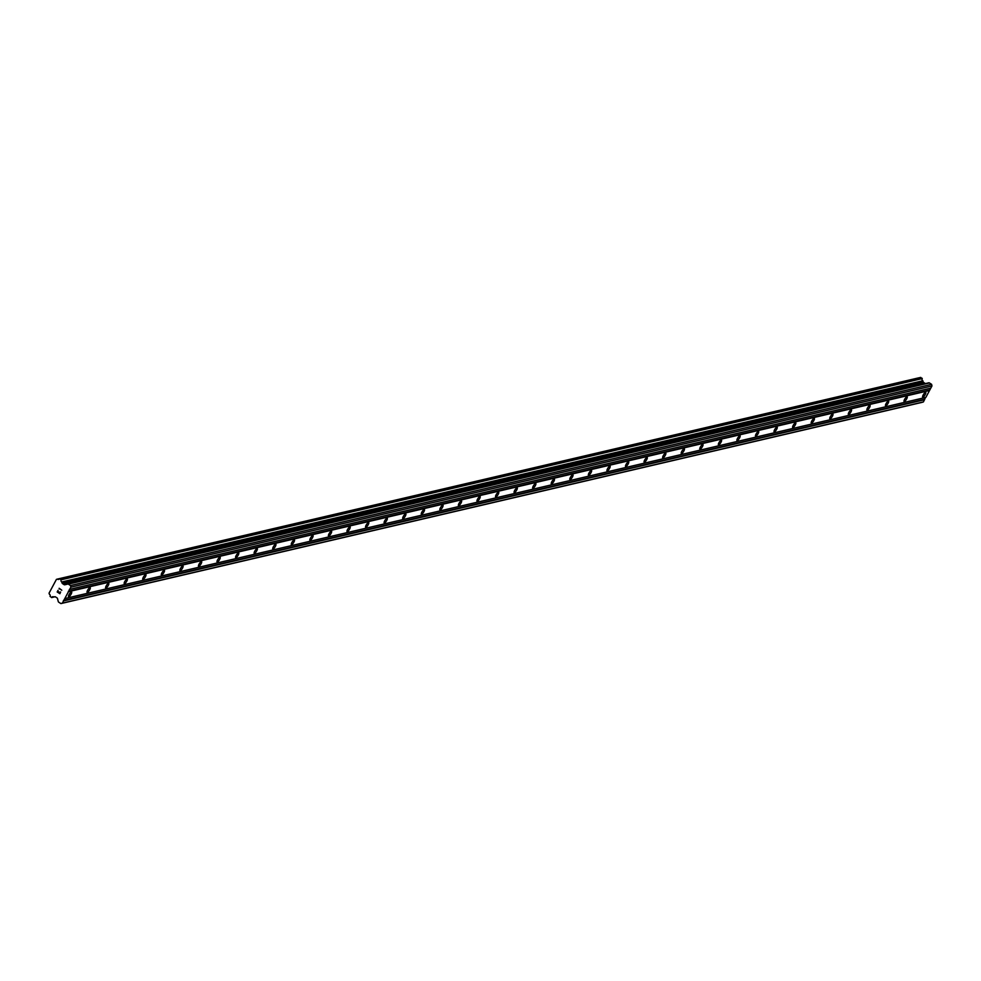 <?xml version="1.0" encoding="UTF-8"?>
<svg xmlns="http://www.w3.org/2000/svg" width="981" height="981" viewBox="0 0 981 981"><rect width="100%" height="100%" fill="white"/><g stroke="black" fill="none" stroke-linecap="round" stroke-linejoin="round"><path stroke-width="1.47" d="M71.368 591.935A2.808 0.773 -57.4 0 1 71.613 591.96A2.808 0.773 -57.4 0 1 70.963 594.412A2.808 0.773 -57.4 0 1 68.829 596.718A2.808 0.773 -57.4 0 1 68.584 596.693A2.808 0.773 -57.4 0 1 69.246 594.241A2.808 0.773 -57.4 0 1 71.368 591.935M89.945 587.607A2.808 0.773 -57.4 0 1 90.178 587.631A2.808 0.773 -57.4 0 1 89.529 590.084A2.808 0.773 -57.4 0 1 87.395 592.377A2.808 0.773 -57.4 0 1 87.15 592.352A2.808 0.773 -57.4 0 1 87.812 589.9A2.808 0.773 -57.4 0 1 89.945 587.607M108.511 583.266A2.808 0.773 -57.4 0 1 108.744 583.29A2.808 0.773 -57.4 0 1 108.094 585.743A2.808 0.773 -57.4 0 1 105.96 588.036A2.808 0.773 -57.4 0 1 105.727 588.011A2.808 0.773 -57.4 0 1 106.377 585.559A2.808 0.773 -57.4 0 1 108.511 583.266M127.076 578.925A2.808 0.773 -57.4 0 1 127.309 578.949A2.808 0.773 -57.4 0 1 126.659 581.402A2.808 0.773 -57.4 0 1 124.526 583.695A2.808 0.773 -57.4 0 1 124.293 583.67A2.808 0.773 -57.4 0 1 124.943 581.218A2.808 0.773 -57.4 0 1 127.076 578.925M145.642 574.584A2.808 0.773 -57.4 0 1 145.887 574.608A2.808 0.773 -57.4 0 1 145.225 577.061A2.808 0.773 -57.4 0 1 143.091 579.366A2.808 0.773 -57.4 0 1 142.858 579.342A2.808 0.773 -57.4 0 1 143.508 576.889A2.808 0.773 -57.4 0 1 145.642 574.584M164.207 570.243A2.808 0.773 -57.4 0 1 164.452 570.268A2.808 0.773 -57.4 0 1 163.79 572.72A2.808 0.773 -57.4 0 1 161.669 575.025A2.808 0.773 -57.4 0 1 161.424 575.001A2.808 0.773 -57.4 0 1 162.073 572.548A2.808 0.773 -57.4 0 1 164.207 570.243M182.785 565.914A2.808 0.773 -57.4 0 1 183.018 565.939A2.808 0.773 -57.4 0 1 182.368 568.391A2.808 0.773 -57.4 0 1 180.234 570.684A2.808 0.773 -57.4 0 1 179.989 570.66A2.808 0.773 -57.4 0 1 180.651 568.207A2.808 0.773 -57.4 0 1 182.785 565.914M201.35 561.573A2.808 0.773 -57.4 0 1 201.583 561.598A2.808 0.773 -57.4 0 1 200.933 564.05A2.808 0.773 -57.4 0 1 198.8 566.344A2.808 0.773 -57.4 0 1 198.567 566.319A2.808 0.773 -57.4 0 1 199.217 563.867A2.808 0.773 -57.4 0 1 201.35 561.573M219.916 557.233A2.808 0.773 -57.4 0 1 220.149 557.257A2.808 0.773 -57.4 0 1 219.499 559.71A2.808 0.773 -57.4 0 1 217.365 562.003A2.808 0.773 -57.4 0 1 217.132 561.978A2.808 0.773 -57.4 0 1 217.782 559.526A2.808 0.773 -57.4 0 1 219.916 557.233M238.481 552.892A2.808 0.773 -57.4 0 1 238.714 552.916A2.808 0.773 -57.4 0 1 238.064 555.369A2.808 0.773 -57.4 0 1 235.931 557.674A2.808 0.773 -57.4 0 1 235.698 557.649A2.808 0.773 -57.4 0 1 236.347 555.197A2.808 0.773 -57.4 0 1 238.481 552.892M257.047 548.551A2.808 0.773 -57.4 0 1 257.292 548.575A2.808 0.773 -57.4 0 1 256.63 551.028A2.808 0.773 -57.4 0 1 254.496 553.333A2.808 0.773 -57.4 0 1 254.263 553.309A2.808 0.773 -57.4 0 1 254.913 550.856A2.808 0.773 -57.4 0 1 257.047 548.551M275.612 544.222A2.808 0.773 -57.4 0 1 275.857 544.247A2.808 0.773 -57.4 0 1 275.207 546.687A2.808 0.773 -57.4 0 1 273.074 548.992A2.808 0.773 -57.4 0 1 272.828 548.968A2.808 0.773 -57.4 0 1 273.491 546.515A2.808 0.773 -57.4 0 1 275.612 544.222M294.19 539.881A2.808 0.773 -57.4 0 1 294.423 539.906A2.808 0.773 -57.4 0 1 293.773 542.358A2.808 0.773 -57.4 0 1 291.639 544.651A2.808 0.773 -57.4 0 1 291.394 544.627A2.808 0.773 -57.4 0 1 292.056 542.174A2.808 0.773 -57.4 0 1 294.19 539.881M312.755 535.54A2.808 0.773 -57.4 0 1 312.988 535.565A2.808 0.773 -57.4 0 1 312.338 538.017A2.808 0.773 -57.4 0 1 310.204 540.31A2.808 0.773 -57.4 0 1 309.971 540.286A2.808 0.773 -57.4 0 1 310.621 537.833A2.808 0.773 -57.4 0 1 312.755 535.54M331.32 531.199A2.808 0.773 -57.4 0 1 331.553 531.224A2.808 0.773 -57.4 0 1 330.904 533.676A2.808 0.773 -57.4 0 1 328.77 535.969A2.808 0.773 -57.4 0 1 328.537 535.945A2.808 0.773 -57.4 0 1 329.187 533.505A2.808 0.773 -57.4 0 1 331.32 531.199M349.886 526.858A2.808 0.773 -57.4 0 1 350.131 526.883A2.808 0.773 -57.4 0 1 349.469 529.335A2.808 0.773 -57.4 0 1 347.335 531.641A2.808 0.773 -57.4 0 1 347.102 531.616A2.808 0.773 -57.4 0 1 347.752 529.164A2.808 0.773 -57.4 0 1 349.886 526.858M368.451 522.517A2.808 0.773 -57.4 0 1 368.697 522.542A2.808 0.773 -57.4 0 1 368.034 524.994A2.808 0.773 -57.4 0 1 365.901 527.3A2.808 0.773 -57.4 0 1 365.668 527.275A2.808 0.773 -57.4 0 1 366.318 524.823A2.808 0.773 -57.4 0 1 368.451 522.517M387.029 518.189A2.808 0.773 -57.4 0 1 387.262 518.213A2.808 0.773 -57.4 0 1 386.612 520.666A2.808 0.773 -57.4 0 1 384.478 522.959A2.808 0.773 -57.4 0 1 384.233 522.934A2.808 0.773 -57.4 0 1 384.895 520.482A2.808 0.773 -57.4 0 1 387.029 518.189M405.594 513.848A2.808 0.773 -57.4 0 1 405.827 513.872A2.808 0.773 -57.4 0 1 405.178 516.325A2.808 0.773 -57.4 0 1 403.044 518.618A2.808 0.773 -57.4 0 1 402.811 518.593A2.808 0.773 -57.4 0 1 403.461 516.141A2.808 0.773 -57.4 0 1 405.594 513.848M424.16 509.507A2.808 0.773 -57.4 0 1 424.393 509.531A2.808 0.773 -57.4 0 1 423.743 511.984A2.808 0.773 -57.4 0 1 421.609 514.277A2.808 0.773 -57.4 0 1 421.376 514.252A2.808 0.773 -57.4 0 1 422.026 511.812A2.808 0.773 -57.4 0 1 424.16 509.507M442.725 505.166A2.808 0.773 -57.4 0 1 442.958 505.19A2.808 0.773 -57.4 0 1 442.308 507.643A2.808 0.773 -57.4 0 1 440.175 509.948A2.808 0.773 -57.4 0 1 439.942 509.924A2.808 0.773 -57.4 0 1 440.592 507.471A2.808 0.773 -57.4 0 1 442.725 505.166M461.291 500.825A2.808 0.773 -57.4 0 1 461.536 500.85A2.808 0.773 -57.4 0 1 460.874 503.302A2.808 0.773 -57.4 0 1 458.74 505.607A2.808 0.773 -57.4 0 1 458.507 505.583A2.808 0.773 -57.4 0 1 459.157 503.13A2.808 0.773 -57.4 0 1 461.291 500.825M479.856 496.496A2.808 0.773 -57.4 0 1 480.101 496.521A2.808 0.773 -57.4 0 1 479.451 498.973A2.808 0.773 -57.4 0 1 477.318 501.266A2.808 0.773 -57.4 0 1 477.073 501.242A2.808 0.773 -57.4 0 1 477.735 498.789A2.808 0.773 -57.4 0 1 479.856 496.496M498.434 492.155A2.808 0.773 -57.4 0 1 498.667 492.18A2.808 0.773 -57.4 0 1 498.017 494.632A2.808 0.773 -57.4 0 1 495.883 496.926A2.808 0.773 -57.4 0 1 495.638 496.901A2.808 0.773 -57.4 0 1 496.3 494.449A2.808 0.773 -57.4 0 1 498.434 492.155M516.999 487.815A2.808 0.773 -57.4 0 1 517.232 487.839A2.808 0.773 -57.4 0 1 516.582 490.292A2.808 0.773 -57.4 0 1 514.449 492.585A2.808 0.773 -57.4 0 1 514.216 492.56A2.808 0.773 -57.4 0 1 514.866 490.108A2.808 0.773 -57.4 0 1 516.999 487.815M535.565 483.474A2.808 0.773 -57.4 0 1 535.798 483.498A2.808 0.773 -57.4 0 1 535.148 485.951A2.808 0.773 -57.4 0 1 533.014 488.256A2.808 0.773 -57.4 0 1 532.781 488.231A2.808 0.773 -57.4 0 1 533.431 485.779A2.808 0.773 -57.4 0 1 535.565 483.474M554.13 479.133A2.808 0.773 -57.4 0 1 554.375 479.157A2.808 0.773 -57.4 0 1 553.713 481.61A2.808 0.773 -57.4 0 1 551.58 483.915A2.808 0.773 -57.4 0 1 551.347 483.891A2.808 0.773 -57.4 0 1 551.996 481.438A2.808 0.773 -57.4 0 1 554.13 479.133M572.696 474.804A2.808 0.773 -57.4 0 1 572.941 474.829A2.808 0.773 -57.4 0 1 572.279 477.269A2.808 0.773 -57.4 0 1 570.145 479.574A2.808 0.773 -57.4 0 1 569.912 479.55A2.808 0.773 -57.4 0 1 570.562 477.097A2.808 0.773 -57.4 0 1 572.696 474.804M591.273 470.463A2.808 0.773 -57.4 0 1 591.506 470.488A2.808 0.773 -57.4 0 1 590.856 472.94A2.808 0.773 -57.4 0 1 588.723 475.233A2.808 0.773 -57.4 0 1 588.477 475.209A2.808 0.773 -57.4 0 1 589.14 472.756A2.808 0.773 -57.4 0 1 591.273 470.463M609.839 466.122A2.808 0.773 -57.4 0 1 610.072 466.147A2.808 0.773 -57.4 0 1 609.422 468.599A2.808 0.773 -57.4 0 1 607.288 470.892A2.808 0.773 -57.4 0 1 607.055 470.868A2.808 0.773 -57.4 0 1 607.705 468.415A2.808 0.773 -57.4 0 1 609.839 466.122M628.404 461.781A2.808 0.773 -57.4 0 1 628.637 461.806A2.808 0.773 -57.4 0 1 627.987 464.258A2.808 0.773 -57.4 0 1 625.853 466.564A2.808 0.773 -57.4 0 1 625.62 466.539A2.808 0.773 -57.4 0 1 626.27 464.087A2.808 0.773 -57.4 0 1 628.404 461.781M646.97 457.44A2.808 0.773 -57.4 0 1 647.202 457.465A2.808 0.773 -57.4 0 1 646.553 459.917A2.808 0.773 -57.4 0 1 644.419 462.223A2.808 0.773 -57.4 0 1 644.186 462.198A2.808 0.773 -57.4 0 1 644.836 459.746A2.808 0.773 -57.4 0 1 646.97 457.44M665.535 453.112A2.808 0.773 -57.4 0 1 665.78 453.136A2.808 0.773 -57.4 0 1 665.118 455.576A2.808 0.773 -57.4 0 1 662.984 457.882A2.808 0.773 -57.4 0 1 662.751 457.857A2.808 0.773 -57.4 0 1 663.401 455.405A2.808 0.773 -57.4 0 1 665.535 453.112M684.1 448.771A2.808 0.773 -57.4 0 1 684.346 448.795A2.808 0.773 -57.4 0 1 683.696 451.248A2.808 0.773 -57.4 0 1 681.562 453.541A2.808 0.773 -57.4 0 1 681.317 453.516A2.808 0.773 -57.4 0 1 681.979 451.064A2.808 0.773 -57.4 0 1 684.1 448.771M702.678 444.43A2.808 0.773 -57.4 0 1 702.911 444.454A2.808 0.773 -57.4 0 1 702.261 446.907A2.808 0.773 -57.4 0 1 700.127 449.2A2.808 0.773 -57.4 0 1 699.882 449.175A2.808 0.773 -57.4 0 1 700.544 446.723A2.808 0.773 -57.4 0 1 702.678 444.43M721.243 440.089A2.808 0.773 -57.4 0 1 721.476 440.113A2.808 0.773 -57.4 0 1 720.827 442.566A2.808 0.773 -57.4 0 1 718.693 444.859A2.808 0.773 -57.4 0 1 718.46 444.834A2.808 0.773 -57.4 0 1 719.11 442.394A2.808 0.773 -57.4 0 1 721.243 440.089M739.809 435.748A2.808 0.773 -57.4 0 1 740.042 435.772A2.808 0.773 -57.4 0 1 739.392 438.225A2.808 0.773 -57.4 0 1 737.258 440.53A2.808 0.773 -57.4 0 1 737.025 440.506A2.808 0.773 -57.4 0 1 737.675 438.053A2.808 0.773 -57.4 0 1 739.809 435.748M758.374 431.407A2.808 0.773 -57.4 0 1 758.62 431.432A2.808 0.773 -57.4 0 1 757.957 433.884A2.808 0.773 -57.4 0 1 755.824 436.189A2.808 0.773 -57.4 0 1 755.591 436.165A2.808 0.773 -57.4 0 1 756.241 433.712A2.808 0.773 -57.4 0 1 758.374 431.407M776.94 427.078A2.808 0.773 -57.4 0 1 777.185 427.103A2.808 0.773 -57.4 0 1 776.523 429.555A2.808 0.773 -57.4 0 1 774.389 431.848A2.808 0.773 -57.4 0 1 774.156 431.824A2.808 0.773 -57.4 0 1 774.806 429.371A2.808 0.773 -57.4 0 1 776.94 427.078M795.517 422.737A2.808 0.773 -57.4 0 1 795.75 422.762A2.808 0.773 -57.4 0 1 795.101 425.214A2.808 0.773 -57.4 0 1 792.967 427.508A2.808 0.773 -57.4 0 1 792.722 427.483A2.808 0.773 -57.4 0 1 793.384 425.031A2.808 0.773 -57.4 0 1 795.517 422.737M814.083 418.397A2.808 0.773 -57.4 0 1 814.316 418.421A2.808 0.773 -57.4 0 1 813.666 420.874A2.808 0.773 -57.4 0 1 811.532 423.167A2.808 0.773 -57.4 0 1 811.287 423.142A2.808 0.773 -57.4 0 1 811.949 420.702A2.808 0.773 -57.4 0 1 814.083 418.397M832.648 414.056A2.808 0.773 -57.4 0 1 832.881 414.08A2.808 0.773 -57.4 0 1 832.231 416.533A2.808 0.773 -57.4 0 1 830.098 418.838A2.808 0.773 -57.4 0 1 829.865 418.813A2.808 0.773 -57.4 0 1 830.515 416.361A2.808 0.773 -57.4 0 1 832.648 414.056M851.214 409.715A2.808 0.773 -57.4 0 1 851.447 409.739A2.808 0.773 -57.4 0 1 850.797 412.192A2.808 0.773 -57.4 0 1 848.663 414.497A2.808 0.773 -57.4 0 1 848.43 414.473A2.808 0.773 -57.4 0 1 849.08 412.02A2.808 0.773 -57.4 0 1 851.214 409.715M869.779 405.386A2.808 0.773 -57.4 0 1 870.024 405.411A2.808 0.773 -57.4 0 1 869.362 407.863A2.808 0.773 -57.4 0 1 867.229 410.156A2.808 0.773 -57.4 0 1 866.996 410.132A2.808 0.773 -57.4 0 1 867.645 407.679A2.808 0.773 -57.4 0 1 869.779 405.386M888.345 401.045A2.808 0.773 -57.4 0 1 888.59 401.07A2.808 0.773 -57.4 0 1 887.94 403.522A2.808 0.773 -57.4 0 1 885.806 405.815A2.808 0.773 -57.4 0 1 885.561 405.791A2.808 0.773 -57.4 0 1 886.223 403.338A2.808 0.773 -57.4 0 1 888.345 401.045M906.922 396.704A2.808 0.773 -57.4 0 1 907.155 396.729A2.808 0.773 -57.4 0 1 906.505 399.181A2.808 0.773 -57.4 0 1 904.372 401.474A2.808 0.773 -57.4 0 1 904.126 401.45A2.808 0.773 -57.4 0 1 904.789 398.997A2.808 0.773 -57.4 0 1 906.922 396.704M925.488 392.363A2.808 0.773 -57.4 0 1 925.721 392.388A2.808 0.773 -57.4 0 1 925.071 394.84A2.808 0.773 -57.4 0 1 922.937 397.146A2.808 0.773 -57.4 0 1 922.704 397.121A2.808 0.773 -57.4 0 1 923.354 394.669A2.808 0.773 -57.4 0 1 925.488 392.363M64.783 598.582L925.856 397.379L931.95 385.962L931.619 384.344L929.399 382.933A0.932 0.858 -103.2 0 0 928.749 382.823L67.714 584.014A0.932 0.858 76.8 0 1 68.327 584.136L70.534 585.547L70.877 587.165L62.355 603.119L60.908 603.585L58.701 602.175A0.932 0.858 76.8 0 1 58.284 601.598L57.487 598.508A0.932 0.858 -103.2 0 0 57.082 597.932L55.439 596.877A0.932 0.858 -103.2 0 0 54.789 596.755L53.759 596.963A1.545 1.422 -103.2 0 0 51.723 597.49L50.043 596.423A1.545 1.422 -103.2 0 0 49.393 594.241L49.05 593.186L56.444 579.342L57.45 579.146A1.545 1.422 -103.2 0 0 59.498 578.704L61.178 579.783A1.545 1.422 -103.2 0 0 61.754 581.978L62.097 583.07A0.932 0.858 -103.2 0 0 62.514 583.621L64.157 584.676A0.932 0.858 -103.2 0 0 64.795 584.786L928.762 382.823M60.908 603.585L921.981 402.382L923.44 401.916L925.488 397.464M918.486 377.93L57.315 579.109L918.388 377.918M925.5 383.583A0.932 0.858 -103.2 0 1 925.23 383.473L923.587 382.418A0.932 0.858 -103.2 0 1 923.17 381.867L922.827 380.775A1.545 1.422 -103.2 0 1 922.25 378.58L920.583 377.489M57.462 591.899L58.553 592.598L57.462 591.899L58.063 590.317L57.18 591.972L58.063 590.317M58.553 592.598L58.983 591.801L58.553 592.598M58.983 591.801L58.737 592.72L59.816 593.407L58.737 592.708M60.614 591.935L59.902 593.713L57.18 591.972L59.902 593.713M59.301 588.98L59.142 588.33L59.301 588.98M59.154 588.281L61.778 590.219M924.507 399.304L63.422 600.507M924.605 399.721L63.532 600.924M923.44 401.916L62.355 603.119M922.177 378.31L61.104 579.513M922.925 380.935L61.852 582.138M923.17 381.867L62.097 583.07M923.587 382.418L62.514 583.621M931.619 384.344L70.534 585.547M931.95 385.962L70.877 587.165M930.773 388.157L69.7 589.36M930.405 388.268L69.32 589.471M929.412 390.107L68.339 591.31M929.534 390.499L68.449 591.702M59.522 578.667L57.45 579.146M920.816 377.44L59.731 578.631M922.25 378.58L61.178 579.783M922.827 380.775L61.754 581.978M925.23 383.473L64.157 584.676M929.399 382.933L68.327 584.136M55.144 596.755L51.613 597.588M920.681 377.415L59.608 578.618"/></g></svg>
